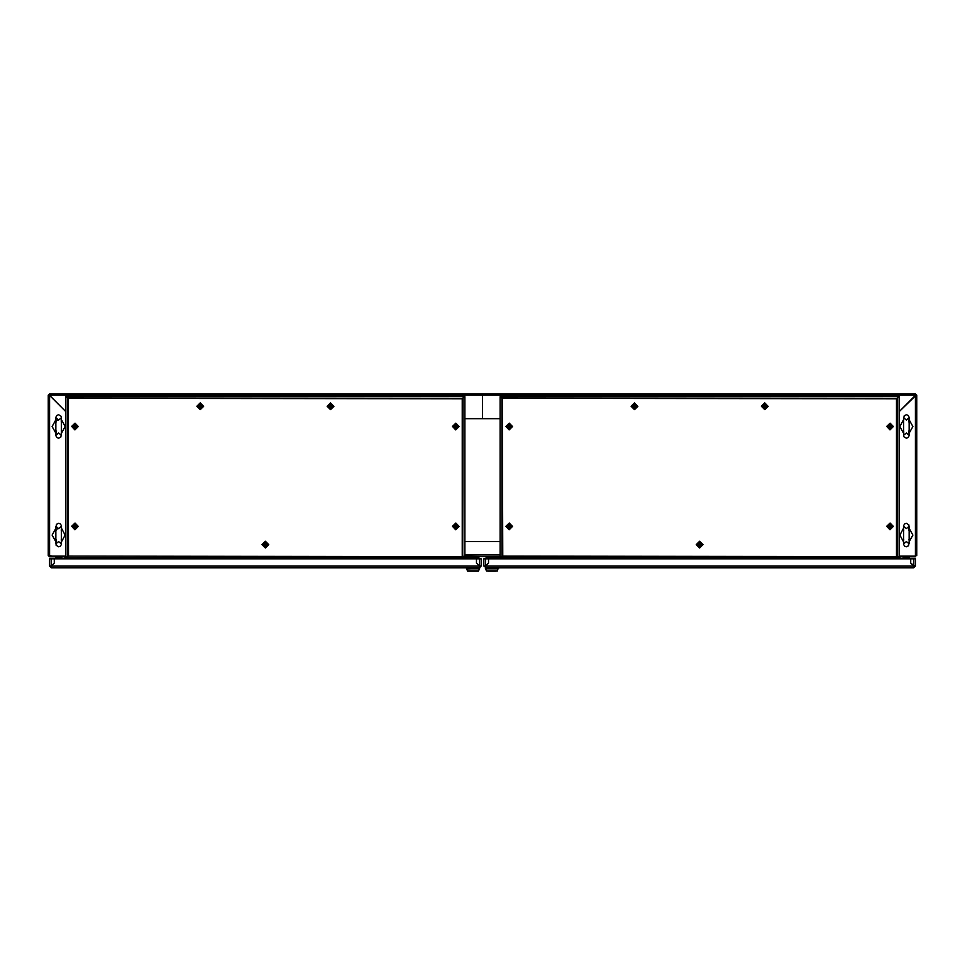 <?xml version="1.0" encoding="UTF-8"?>
<svg xmlns="http://www.w3.org/2000/svg" width="965" height="965" viewBox="0 0 965 965"><rect width="100%" height="100%" fill="white"/><g stroke="black" fill="none" stroke-linecap="round" stroke-linejoin="round"><path stroke-width="1.45" d="M65.885 411.645L49.553 395.312L49.553 393.925L482.5 393.925L482.5 395.228L482.5 393.925L915.447 393.925L915.447 395.312L899.115 411.645M898.813 556.721L898.729 557.42L500.521 557.42L500.521 556.769L462.681 556.298L463.104 398.352L462.271 398.738L464.418 396.145L66.332 396.145L68.479 398.738L65.885 396.591L65.885 556.721L66.935 556.721M462.657 398.316L68.093 397.906L68.479 556.117L66.187 556.721M497.699 556.769L497.699 558.832M497.699 557.71L898.536 557.71L898.548 556.769L896.521 556.117L897.353 556.298L897.353 398.352L896.521 398.738L898.668 396.145L500.582 396.145L502.729 398.738L500.135 396.591L500.135 556.721L501.185 556.721M467.301 558.832L467.301 556.769M464.479 556.769L464.479 557.42L66.464 557.71L467.301 557.71M479.629 568.506L479.46 565.997L51.29 565.997L51.29 567.734L479.46 567.734L481.197 565.997L481.197 558.832L476.517 558.832L476.517 563.029L479.46 565.96L479.46 558.832M51.29 558.832L51.29 565.96L49.553 565.997L49.553 558.832L54.233 558.832L54.233 563.029L51.29 565.96L54.269 563.017L54.269 558.832L476.481 558.832L476.481 563.017L479.46 565.997L481.197 565.997L479.46 565.96M469.123 570.99L476.939 570.99M477.808 557.661L468.254 557.661L478.942 557.312L478.942 558.832M467.301 557.312L468.254 557.661M57.369 558.832L60.674 558.832M485.54 558.832L485.54 565.96L484.671 565.997L483.803 565.997L483.803 558.832L488.483 558.832L488.483 563.029L485.54 565.997L485.371 568.469L486.517 570.93L497.409 570.93L486.517 570.93M485.54 567.734L913.71 567.734L913.71 558.832L915.447 558.832L915.447 565.997L913.71 565.96L910.731 563.017L910.731 558.832L488.519 558.832L488.519 563.017L485.54 565.997L483.803 565.997L486.239 567.734L485.552 568.988M488.061 570.99L495.877 570.99M486.058 558.832L486.058 557.312L496.746 557.661L487.192 557.661M496.746 557.661L497.699 557.312M904.326 558.832L907.631 558.832M61.302 422.103L61.241 416.373L58.672 414.769L57.08 415.3L55.825 417.278L56.042 422.103M61.507 433.273L60.831 437.205L58.672 438.219L57.08 437.688L55.825 435.71L56.042 430.885M903.698 430.885L903.759 436.614L906.328 438.219L907.92 437.688L909.175 435.71L908.958 430.885M903.493 419.715L904.169 415.782L906.328 414.769L907.92 415.3L909.175 417.278L908.958 422.103M908.958 530.666L908.897 524.936L906.328 523.332L904.736 523.862L903.481 525.841L903.698 530.666M909.163 541.835L908.487 545.768L906.328 546.781L904.736 546.25L903.481 544.272L903.698 539.447M56.042 539.447L56.103 545.177L58.672 546.781L60.264 546.25L61.519 544.272L61.302 539.447M55.837 528.277L56.513 524.345L58.672 523.332L60.264 523.862L61.519 525.841L61.302 530.666M61.446 417.773L58.672 419.98L55.898 417.773L55.898 435.215L58.672 433.008L61.446 435.215L61.446 417.773M903.554 435.215L906.328 433.008L909.102 435.215L909.102 417.773L906.328 419.98L903.554 417.773L903.554 435.215M909.102 526.335L906.328 528.543L903.554 526.335L903.554 543.778L906.328 541.57L909.102 543.778L909.102 526.335M55.898 543.778L58.672 541.57L61.446 543.778L61.446 526.335L58.672 528.543L55.898 526.335L55.898 543.778M699.625 545.695L700.711 544.61L699.625 543.524L698.539 544.61L699.625 545.695M265.375 545.695L266.461 544.61L265.375 543.524L264.289 544.61L265.375 545.695M78.322 526.408L74.92 529.737L71.591 526.335L74.993 523.006L78.322 526.408M75.198 523.645L77.683 526.395L74.932 529.097L72.23 526.347L75.053 523.44M459.159 526.408L455.757 529.737L452.428 526.335L455.83 523.006L459.159 526.408M456.035 523.645L458.52 526.395L455.769 529.097L453.068 526.347L455.89 523.44M268.74 544.646L265.339 547.975L262.01 544.574L265.411 541.244L268.74 544.646M265.616 541.884L268.101 544.634L265.351 547.336L262.649 544.586L265.58 541.751M333.878 406.337L330.476 409.667L327.147 406.265L330.549 402.936L333.878 406.337M330.754 403.587L333.239 406.325L330.488 409.027L327.786 406.277L330.32 403.575M203.603 406.337L200.201 409.667L196.872 406.265L200.274 402.936L203.603 406.337M200.479 403.587L202.964 406.325L200.213 409.027L197.511 406.277L200.044 403.575M78.322 426.53L74.92 429.859L71.591 426.458L74.993 423.128L78.322 426.53M75.198 423.78L77.683 426.518L74.932 429.22L72.23 426.47L74.763 423.768M459.159 426.53L455.757 429.859L452.428 426.458L455.83 423.128L459.159 426.53M456.035 423.78L458.52 426.518L455.769 429.22L453.068 426.47L455.999 423.635M455.564 428.11L455.806 424.865L455.564 428.11M74.727 428.11L74.968 424.865L74.727 428.11M200.008 407.918L200.25 404.673L200.008 407.918M330.283 407.918L330.525 404.673L330.283 407.918M265.146 546.226L265.387 542.981L265.146 546.226M455.564 527.988L455.806 524.743L455.564 527.988M74.727 527.988L74.968 524.743L74.727 527.988M512.572 526.408L509.17 529.737L505.841 526.335L509.243 523.006L512.572 526.408M509.448 523.645L511.933 526.395L509.182 529.097L506.48 526.347L509.303 523.44M893.409 526.408L890.007 529.737L886.678 526.335L890.08 523.006L893.409 526.408M890.285 523.645L892.77 526.395L890.02 529.097L887.318 526.347L890.14 523.44M702.99 544.646L699.589 547.975L696.26 544.574L699.661 541.244L702.99 544.646M699.866 541.884L702.351 544.634L699.601 547.336L696.899 544.586L699.432 541.872M768.128 406.337L764.726 409.667L761.397 406.265L764.799 402.936L768.128 406.337M765.004 403.587L767.489 406.325L764.738 409.027L762.036 406.277L764.57 403.575M637.853 406.337L634.451 409.667L631.122 406.265L634.524 402.936L637.853 406.337M634.729 403.587L637.214 406.325L634.463 409.027L631.761 406.277L634.632 403.394M512.572 426.53L509.17 429.859L505.841 426.458L509.243 423.128L512.572 426.53M509.448 423.78L511.933 426.518L509.182 429.22L506.48 426.47L509.411 423.635M893.409 426.53L890.007 429.859L886.678 426.458L890.08 423.128L893.409 426.53M890.285 423.78L892.77 426.518L890.02 429.22L887.318 426.47L890.14 423.563M889.814 428.11L890.056 424.865L889.814 428.11M508.977 428.11L509.218 424.865L508.977 428.11M634.258 407.918L634.5 404.673L634.258 407.918M764.533 407.918L764.775 404.673L764.533 407.918M699.396 546.226L699.637 542.981L699.396 546.226M889.814 527.988L890.056 524.743L889.814 527.988M508.977 527.988L509.218 524.743L508.977 527.988M201.203 406.76L201.19 405.782L199.285 405.782L199.285 406.82L201.203 406.76M331.478 406.76L331.465 405.782L329.56 405.782L329.56 406.82L331.478 406.76M75.921 426.952L75.909 425.975L74.003 425.975L74.003 427.012L75.921 426.952M75.921 526.83L75.909 525.853L74.003 525.853L74.003 526.89L75.921 526.83M464.865 418.677L482.5 418.677L482.5 395.228L482.5 418.677L500.135 418.677L464.865 418.677M49.553 556.769L65.62 556.769L65.62 556.117L49.553 556.117L49.553 556.769L48.25 555.466L52.508 556.117M64.534 556.069L65.584 556.069M48.25 555.466L48.25 395.228L49.553 393.925M65.885 554.766L65.355 556.021L49.553 556.069L49.553 395.361L48.25 395.228L49.553 395.361L65.885 411.693M48.901 395.228L49.553 394.576M65.62 558.832L65.451 556.769M64.969 558.832L65.62 556.769M64.969 557.42L64.317 556.769M765.727 406.76L765.715 405.782L763.81 405.782L763.81 406.82L765.727 406.76M635.452 406.76L635.44 405.782L633.535 405.782L633.535 406.82L635.452 406.76M891.009 426.952L890.997 425.975L889.091 425.975L889.091 427.012L891.009 426.952M891.009 526.83L890.997 525.853L889.091 525.853L889.091 526.89L891.009 526.83M899.115 554.766L899.645 556.021L912.492 556.117M900.466 556.069L899.416 556.069M915.447 393.925L916.75 395.228L916.75 555.466L915.713 555.997M915.447 394.576L916.099 395.228L899.115 411.693M916.099 395.228L916.75 395.228L915.447 395.361L915.447 556.069L916.75 555.466M900.683 556.769L899.38 557.42L899.38 558.832M900.031 557.42L900.031 558.832M899.549 556.769L899.38 556.117L915.447 556.117M899.38 556.769L915.447 556.769M500.135 541.57L464.865 541.57L500.135 541.57M65.62 557.71L66.464 557.71M898.536 557.71L899.38 557.71M66.452 557.42L66.271 556.769L66.452 557.42L68.479 556.117L463.815 556.721M464.189 556.721L464.865 556.721L464.865 396.591L462.271 398.738L462.271 556.117L464.298 557.42L464.298 556.769M464.865 396.591L462.681 398.352M462.681 556.298L463.707 556.696M66.573 556.721L67.647 556.298L67.647 398.352L462.271 398.738L464.418 396.145M68.093 398.316L66.332 396.145M65.885 396.591L68.069 398.352M68.069 556.298L67.043 556.696M896.907 398.316L502.343 397.906L502.729 556.117L500.521 556.769M500.702 556.769L500.702 557.42L502.729 556.117L898.065 556.721M898.548 557.42L896.521 556.117L896.521 398.738L898.668 396.145M898.427 556.721L899.115 556.721L899.115 396.591L896.521 398.738L502.319 398.352M899.115 396.591L896.931 398.352M896.931 556.298L897.957 556.696M502.343 398.316L500.582 396.145M500.135 396.591L501.897 398.352L501.897 556.298L500.811 556.721M502.319 556.298L501.293 556.696M75.391 527.36L75.391 525.37M75.391 427.483L75.391 425.493M74.522 527.36L74.522 525.37M74.522 427.483L74.522 425.493M889.609 425.493L889.609 427.483M889.609 525.37L889.609 527.36M890.478 425.493L890.478 427.483M890.478 525.37L890.478 527.36M50.421 565.997L51.29 566.865M51.29 565.96L49.553 565.997L51.29 567.734M479.46 566.865L480.329 565.997M474.141 557.746L471.969 557.746L475.661 557.746L476.312 558.832M476.312 558.397L471.318 558.397L471.969 557.746L471.318 558.832M478.761 567.734L479.448 568.988L478.351 570.99L467.711 570.99L466.614 568.988L479.038 568.602M466.433 568.469L466.433 567.734L466.433 568.469M474.285 556.769L474.285 557.565L470.1 557.637M470.522 556.769L470.522 557.565M475.54 556.769L475.54 557.565L474.285 557.565L475.962 557.637M471.776 556.769L471.776 557.565M62.58 558.832L61.193 556.769M61.277 558.832L61.193 558.072L55.632 558.072L55.632 556.769M913.71 566.865L915.447 565.997L913.71 567.734M484.671 565.997L485.54 566.865M914.579 565.997L910.767 563.029L910.767 558.832L913.71 558.832M488.688 558.832L489.339 557.746L493.031 557.746L493.682 558.832M490.859 557.746L493.682 558.397L488.688 558.397M497.964 568.602L497.409 570.93M498.567 567.734L498.567 568.469L498.567 567.734M494.225 557.529L489.038 557.637M493.224 556.769L493.224 557.565M494.478 556.769L494.9 557.637M489.46 556.769L489.46 557.565M490.715 556.769L490.715 557.565M903.807 556.769L902.42 558.832M909.368 556.769L909.368 558.072L903.807 558.072L903.723 558.832M508.253 427.012L508.253 425.975L510.159 425.975L510.159 427.012L508.253 427.012M508.253 526.89L508.253 525.853L510.159 525.853L510.159 526.89L508.253 526.89M456.759 426.952L456.747 425.975L454.841 425.975L454.841 427.012L456.759 426.952M456.759 526.83L456.747 525.853L454.841 525.853L454.841 526.89L456.759 526.83M509.858 527.24L509.858 525.503M509.858 427.362L509.858 425.625M455.142 425.625L455.142 427.362M455.142 525.503L455.142 527.24M61.639 432.911L65.186 426.494L61.639 420.065M55.837 419.715L55.693 420.583M55.705 420.065L52.158 426.494L55.705 432.911M55.693 420.704L58.672 419.98M61.651 432.404L61.302 430.885M903.361 420.065L899.814 426.494L903.361 432.911M909.163 433.273L909.307 432.404M909.295 432.911L912.842 426.494L909.295 420.065M903.349 420.583L903.698 422.103M909.295 541.474L912.842 535.056L909.295 528.627M903.493 528.277L903.349 529.146M903.361 528.627L899.814 535.056L903.361 541.474M909.307 540.967L908.958 539.447M55.705 528.627L52.158 535.056L55.705 541.474M61.507 541.835L61.651 540.967M61.639 541.474L65.186 535.056L61.639 528.627M55.693 529.266L58.672 528.543M55.693 529.146L56.042 530.666M49.553 395.228L915.447 395.228M464.865 555.032L500.135 555.032M264.289 544.61L266.461 544.61M698.539 544.61L700.711 544.61M478.483 570.93L467.591 570.93M479.279 568.807L466.783 568.807M467.301 567.734L467.301 568.373M468.001 557.312L468.001 558.832M478.073 558.832L478.073 557.312M485.54 565.997L913.71 565.997M498.217 568.807L485.721 568.807M497.699 567.734L497.699 568.373L486.239 568.373M486.927 558.832L486.927 557.312M496.999 558.832L496.999 557.312"/></g></svg>
